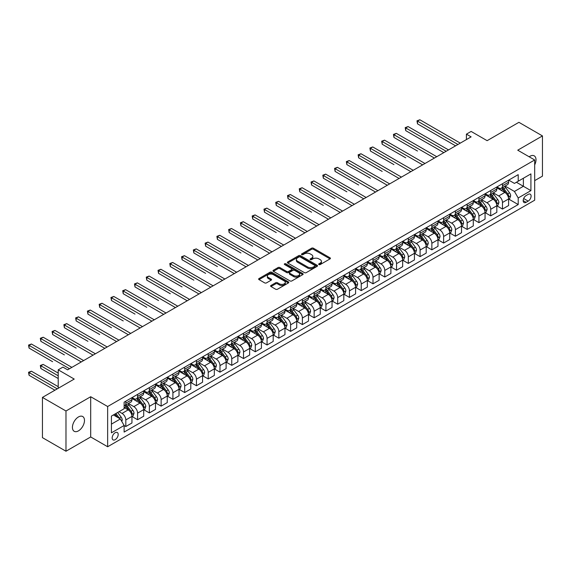 <?xml version="1.0" encoding="UTF-8"?>
<svg xmlns="http://www.w3.org/2000/svg" width="571" height="571" viewBox="0 0 571 571"><rect width="100%" height="100%" fill="white"/><g stroke="black" fill="none" stroke-linecap="round" stroke-linejoin="round"><path stroke-width="0.86" d="M318.932 264.559A0.914 0.528 0 0 0 320.224 264.559L330.045 258.891A1.306 0.757 0 0 0 330.431 258.356A1.306 0.757 0 0 0 330.045 257.821L313.408 248.214A1.306 0.757 0 0 0 311.559 248.214L301.738 253.888A0.914 0.528 0 0 0 301.474 254.259A0.914 0.528 0 0 0 301.738 254.63A0.914 0.528 0 0 0 303.037 254.63L304.307 253.895A4.183 2.412 0 0 1 310.217 253.895L311.609 254.702A4.183 2.412 0 0 1 312.829 256.408A4.183 2.412 0 0 1 311.609 258.113L310.339 258.849A0.914 0.528 0 0 0 310.067 259.22A0.914 0.528 0 0 0 310.339 259.598A0.914 0.528 0 0 0 311.63 259.598L312.901 258.863A4.183 2.412 0 0 1 318.818 258.863L320.203 259.662A4.183 2.412 0 0 1 321.43 261.368A4.183 2.412 0 0 1 320.203 263.074L318.932 263.809A0.914 0.528 0 0 0 318.661 264.187A0.914 0.528 0 0 0 318.932 264.559L318.932 263.809M78.455 430.869A8.522 4.918 120 0 0 84.023 423.361A8.522 4.918 120 0 0 82.716 416.53A8.522 4.918 120 0 0 78.455 416.951A8.522 4.918 120 0 0 72.888 424.467A8.522 4.918 120 0 0 74.194 431.298A8.522 4.918 120 0 0 78.455 430.869M534.684 164.862A8.522 4.918 120 0 0 534.235 155.854A8.522 4.918 120 0 0 529.974 156.276A8.522 4.918 120 0 0 529.181 156.797M115.178 439.677A4.261 2.462 120 0 0 117.961 435.923A4.261 2.462 120 0 0 117.312 432.511A4.261 2.462 120 0 0 115.178 432.718A4.261 2.462 120 0 0 112.394 436.472A4.261 2.462 120 0 0 113.051 439.891A4.261 2.462 120 0 0 115.178 439.677M270.982 285.464A1.306 0.757 0 0 0 270.604 286A1.306 0.757 0 0 0 270.982 286.528L275.65 289.226A1.306 0.757 0 0 0 277.499 289.226L288.405 282.93A1.306 0.757 0 0 0 288.79 282.395A1.306 0.757 0 0 0 288.405 281.86L271.767 272.253A1.306 0.757 0 0 0 269.919 272.253L259.013 278.555A1.306 0.757 0 0 0 258.634 279.083A1.306 0.757 0 0 0 259.013 279.619L264.651 282.873A1.306 0.757 0 0 0 266.5 282.873L271.168 280.183A1.306 0.757 0 0 0 271.553 279.647A1.306 0.757 0 0 0 271.168 279.112L268.37 277.499A3.497 2.02 0 0 1 267.349 276.071A3.497 2.02 0 0 1 269.505 274.208A3.497 2.02 0 0 1 273.316 274.644L284.272 280.968A3.497 2.02 0 0 1 285.293 282.395A3.497 2.02 0 0 1 283.137 284.258A3.497 2.02 0 0 1 279.326 283.823L277.499 282.766A1.306 0.757 0 0 0 275.65 282.766L270.982 285.464L270.982 286.528M534.684 180.629L542.45 176.146L542.45 135.912L518.911 122.322L487.127 140.673L471.118 131.43L466.414 134.149L471.118 136.869L67.628 369.822L62.917 367.103L58.213 369.822L58.213 388.301M65.979 410.999L65.979 451.233L90.696 436.965L90.696 396.731L65.979 410.999L42.44 397.409L74.223 379.065L58.213 369.822M90.696 396.731L107.648 406.516L534.684 159.973L534.684 200.2L107.648 446.75L107.648 406.516M542.45 135.912L517.733 150.187L534.684 159.973M304.4 272.631A1.306 0.757 0 0 0 306.249 272.631L317.155 266.329A1.306 0.757 0 0 0 317.533 265.8A1.306 0.757 0 0 0 317.155 265.265L300.517 255.658A1.306 0.757 0 0 0 298.669 255.658L287.763 261.953A1.306 0.757 0 0 0 287.377 262.489A1.306 0.757 0 0 0 287.763 263.024L304.4 272.631M284.936 264.758A0.914 0.528 0 0 1 285.864 264.887L285.864 263.795L302.78 273.566A1.306 0.757 0 0 1 303.165 274.094A1.306 0.757 0 0 1 302.78 274.63L291.874 280.925A1.306 0.757 0 0 1 290.025 280.925L273.388 271.325L278.056 268.648L278.056 267.556L273.388 270.254A1.306 0.757 0 0 0 273.002 270.79A1.306 0.757 0 0 0 273.388 271.325L273.388 270.254M278.056 268.648A1.306 0.757 0 0 1 279.904 268.648L279.904 267.556A1.306 0.757 0 0 0 278.056 267.556M279.904 267.556L286.649 271.453A1.306 0.757 0 0 0 288.498 271.453L291.595 269.669A1.306 0.757 0 0 0 291.981 269.134A1.306 0.757 0 0 0 291.595 268.598L284.572 264.544A0.914 0.528 0 0 1 284.301 264.173A0.914 0.528 0 0 1 284.865 263.681A0.914 0.528 0 0 1 285.864 263.795M65.979 451.233L42.44 437.643L42.44 397.409M528.182 194.383L526.112 195.582A4.125 2.384 120 0 0 523.414 199.215A4.125 2.384 120 0 0 524.05 202.527A4.125 2.384 120 0 0 526.112 202.32L528.182 201.128A4.125 2.384 120 0 0 530.88 197.487A4.125 2.384 120 0 0 530.245 194.183A4.125 2.384 120 0 0 528.182 194.383M508.74 180.115L514.435 183.405L518.204 181.228L518.204 174.647L124.128 402.17L124.128 408.743L111.416 416.088L111.416 432.832L124.128 425.488L124.128 432.069L518.204 204.554L518.204 197.973L514.435 191.449L505.071 186.046M518.204 181.228L530.916 173.891L530.916 190.635L518.204 197.973M90.696 436.965L107.648 446.75M466.414 134.149L466.414 139.581M516.412 182.263L523.379 186.282L523.379 178.238L530.916 173.891M514.435 191.449L523.379 186.282L530.916 190.635M111.416 424.132L120.36 418.964L113.393 414.946M124.128 425.545L125.82 426.523L125.82 419.942A5.325 3.076 -120 0 0 122.058 413.418L119.039 411.684M125.82 426.523L131.944 422.99L131.944 416.409A5.325 3.076 -120 0 0 128.175 409.885L124.128 407.551M132.087 416.545L137.59 419.728L137.59 413.147A5.325 3.076 -120 0 0 133.828 406.623L128.418 403.504M137.59 419.728L143.714 416.195L143.714 409.614A5.325 3.076 -120 0 0 139.945 403.09L131.944 398.472M143.856 409.75L149.359 412.933L149.359 406.352A5.325 3.076 -120 0 0 145.598 399.828L140.188 396.709M149.359 412.933L155.483 409.4L155.483 402.819A5.325 3.076 -120 0 0 151.715 396.295L143.714 391.677M155.626 402.955L161.136 406.138L161.136 399.557A5.325 3.076 -120 0 0 157.368 393.034L151.957 389.914M161.136 406.138L167.253 402.605L167.253 396.024A5.325 3.076 -120 0 0 163.484 389.501L155.483 384.883M167.396 396.16L172.906 399.343L172.906 392.762A5.325 3.076 -120 0 0 169.137 386.239L163.727 383.12M172.906 399.343L179.023 395.81L179.023 389.229A5.325 3.076 -120 0 0 175.254 382.706L167.253 378.081M179.166 389.365L184.676 392.548L184.676 385.967A5.325 3.076 -120 0 0 180.907 379.444L175.497 376.318M184.676 392.548L190.793 389.008L190.793 382.434A5.325 3.076 -120 0 0 187.031 375.911L179.023 371.286M190.935 382.57L196.445 385.746L196.445 379.173A5.325 3.076 -120 0 0 192.677 372.649L187.267 369.523M196.445 385.746L202.562 382.213L202.562 375.639A5.325 3.076 -120 0 0 198.801 369.116L190.793 364.491M202.705 375.775L208.215 378.951L208.215 372.378A5.325 3.076 -120 0 0 204.447 365.854L199.043 362.728M208.215 378.951L214.339 375.418L214.339 368.845A5.325 3.076 -120 0 0 210.571 362.321L202.562 357.696M214.475 368.98L219.985 372.156L219.985 365.583A5.325 3.076 -120 0 0 216.216 359.059L210.813 355.933M219.985 372.156L226.109 368.623L226.109 362.05A5.325 3.076 -120 0 0 222.34 355.519L214.339 350.901M226.244 362.185L231.755 365.361L231.755 358.781A5.325 3.076 -120 0 0 227.986 352.257L222.583 349.138M231.755 365.361L237.879 361.828L237.879 355.248A5.325 3.076 -120 0 0 234.11 348.724L226.109 344.106M238.014 355.383L243.524 358.567L243.524 351.986A5.325 3.076 -120 0 0 239.763 345.462L234.353 342.343M243.524 358.567L249.648 355.034L249.648 348.453A5.325 3.076 -120 0 0 245.88 341.929L237.879 337.311M249.791 348.588L255.294 351.772L255.294 345.191A5.325 3.076 -120 0 0 251.533 338.667L246.122 335.548M255.294 351.772L261.418 348.239L261.418 341.658A5.325 3.076 -120 0 0 257.649 335.134L249.648 330.516M261.561 341.793L267.064 344.977L267.064 338.396A5.325 3.076 -120 0 0 263.302 331.872L257.892 328.753M267.064 344.977L273.188 341.444L273.188 334.863A5.325 3.076 -120 0 0 269.419 328.339L261.418 323.721M273.331 334.999L278.841 338.182L278.841 331.601A5.325 3.076 -120 0 0 275.072 325.077L269.662 321.958M278.841 338.182L284.958 334.649L284.958 328.068A5.325 3.076 -120 0 0 281.189 321.544L273.188 316.926M285.1 328.204L290.61 331.387L290.61 324.806A5.325 3.076 -120 0 0 286.842 318.283L281.432 315.156M290.61 331.387L296.727 327.854L296.727 321.273A5.325 3.076 -120 0 0 292.966 314.749L284.958 310.124M296.87 321.409L302.38 324.592L302.38 318.011A5.325 3.076 -120 0 0 298.612 311.488L293.201 308.361M302.38 324.592L308.497 321.052L308.497 314.478A5.325 3.076 -120 0 0 304.736 307.955L296.727 303.329M308.64 314.614L314.15 317.79L314.15 311.216A5.325 3.076 -120 0 0 310.381 304.693L304.978 301.567M314.15 317.79L320.267 314.257L320.267 307.683A5.325 3.076 -120 0 0 316.505 301.16L308.497 296.535M320.41 307.819L325.92 310.995L325.92 304.422A5.325 3.076 -120 0 0 322.151 297.898L316.748 294.772M325.92 310.995L332.044 307.462L332.044 300.888A5.325 3.076 -120 0 0 328.275 294.365L320.267 289.74M332.179 301.024L337.689 304.2L337.689 297.627A5.325 3.076 -120 0 0 333.921 291.103L328.518 287.977M337.689 304.2L343.813 300.667L343.813 294.086A5.325 3.076 -120 0 0 340.045 287.563L332.044 282.945M343.949 294.229L349.459 297.405L349.459 290.825A5.325 3.076 -120 0 0 345.698 284.301L340.287 281.182M349.459 297.405L355.583 293.872L355.583 287.292A5.325 3.076 -120 0 0 351.815 280.768L343.813 276.15M355.726 287.427L361.229 290.61L361.229 284.03A5.325 3.076 -120 0 0 357.467 277.506L352.057 274.387M361.229 290.61L367.353 287.077L367.353 280.497A5.325 3.076 -120 0 0 363.584 273.973L355.583 269.355M367.496 280.632L372.999 283.816L372.999 277.235A5.325 3.076 -120 0 0 369.237 270.711L363.827 267.592M372.999 283.816L379.123 280.282L379.123 273.702A5.325 3.076 -120 0 0 375.354 267.178L367.353 262.56M379.265 273.837L384.775 277.021L384.775 270.44A5.325 3.076 -120 0 0 381.007 263.916L375.597 260.797M384.775 277.021L390.892 273.488L390.892 266.907A5.325 3.076 -120 0 0 387.124 260.383L379.123 255.765M391.035 267.042L396.545 270.226L396.545 263.645A5.325 3.076 -120 0 0 392.777 257.121L387.366 254.002M396.545 270.226L402.662 266.693L402.662 260.112A5.325 3.076 -120 0 0 398.893 253.588L390.892 248.963M402.805 260.248L408.315 263.431L408.315 256.85A5.325 3.076 -120 0 0 404.546 250.326L399.136 247.2M408.315 263.431L414.432 259.898L414.432 253.317A5.325 3.076 -120 0 0 410.67 246.793L402.662 242.168M414.575 253.453L420.085 256.629L420.085 250.055A5.325 3.076 -120 0 0 416.316 243.531L410.906 240.405M420.085 256.629L426.202 253.096L426.202 246.522A5.325 3.076 -120 0 0 422.44 239.998L414.432 235.373M426.344 246.658L431.854 249.834L431.854 243.26A5.325 3.076 -120 0 0 428.086 236.737L422.683 233.61M431.854 249.834L437.978 246.301L437.978 239.727A5.325 3.076 -120 0 0 434.21 233.204L426.202 228.578M438.114 239.863L443.624 243.039L443.624 236.465A5.325 3.076 -120 0 0 439.856 229.942L434.452 226.815M443.624 243.039L449.748 239.506L449.748 232.932A5.325 3.076 -120 0 0 445.98 226.409L437.978 221.784M449.884 233.068L455.394 236.244L455.394 229.67A5.325 3.076 -120 0 0 451.625 223.147L446.222 220.021M455.394 236.244L461.518 232.711L461.518 226.13A5.325 3.076 -120 0 0 457.749 219.607L449.748 214.989M461.661 226.266L467.164 229.449L467.164 222.868A5.325 3.076 -120 0 0 463.402 216.345L457.992 213.226M467.164 229.449L473.288 225.916L473.288 219.335A5.325 3.076 -120 0 0 469.519 212.812L461.518 208.194M473.43 219.471L478.933 222.654L478.933 216.074A5.325 3.076 -120 0 0 475.172 209.55L469.762 206.431M478.933 222.654L485.057 219.121L485.057 212.54A5.325 3.076 -120 0 0 481.289 206.017L473.288 201.399M485.2 212.676L490.71 215.859L490.71 209.279A5.325 3.076 -120 0 0 486.942 202.755L481.531 199.636M490.71 215.859L496.827 212.326L496.827 205.746A5.325 3.076 -120 0 0 493.058 199.222L485.057 194.604M496.97 205.881L502.48 209.065L502.48 202.484A5.325 3.076 -120 0 0 498.711 195.96L493.301 192.841M502.48 209.065L508.597 205.531L508.597 198.951A5.325 3.076 -120 0 0 504.828 192.427L496.827 187.809M496.97 186.91L498.711 187.916A5.325 3.076 -120 0 0 501.374 188.18A5.325 3.076 -120 0 0 502.48 185.739L502.48 183.726M485.2 193.705L486.942 194.711A5.325 3.076 -120 0 0 489.604 194.975A5.325 3.076 -120 0 0 490.71 192.534L490.71 190.521M473.43 200.5L475.172 201.506A5.325 3.076 -120 0 0 477.834 201.77A5.325 3.076 -120 0 0 478.933 199.329L478.933 197.316M461.661 207.294L463.402 208.301A5.325 3.076 -120 0 0 466.064 208.565A5.325 3.076 -120 0 0 467.164 206.124L467.164 204.118M449.884 214.089L451.625 215.096A5.325 3.076 -120 0 0 454.295 215.36A5.325 3.076 -120 0 0 455.394 212.926L455.394 210.913M438.114 220.884L439.856 221.891A5.325 3.076 -120 0 0 442.525 222.155A5.325 3.076 -120 0 0 443.624 219.721L443.624 217.708M426.344 227.679L428.086 228.685A5.325 3.076 -120 0 0 430.748 228.95A5.325 3.076 -120 0 0 431.854 226.516L431.854 224.503M414.575 234.481L416.316 235.488A5.325 3.076 -120 0 0 418.978 235.744A5.325 3.076 -120 0 0 420.085 233.311L420.085 231.298M402.805 241.276L404.546 242.282A5.325 3.076 -120 0 0 407.209 242.547A5.325 3.076 -120 0 0 408.315 240.105L408.315 238.093M391.035 248.071L392.777 249.077A5.325 3.076 -120 0 0 395.439 249.341A5.325 3.076 -120 0 0 396.545 246.9L396.545 244.888M379.265 254.866L381.007 255.872A5.325 3.076 -120 0 0 383.669 256.136A5.325 3.076 -120 0 0 384.775 253.695L384.775 251.683M367.496 261.661L369.237 262.667A5.325 3.076 -120 0 0 371.899 262.931A5.325 3.076 -120 0 0 372.999 260.49L372.999 258.477M355.726 268.456L357.467 269.462A5.325 3.076 -120 0 0 360.13 269.726A5.325 3.076 -120 0 0 361.229 267.285L361.229 265.279M343.949 275.251L345.698 276.257A5.325 3.076 -120 0 0 348.36 276.521A5.325 3.076 -120 0 0 349.459 274.08L349.459 272.074M332.179 282.045L333.921 283.052A5.325 3.076 -120 0 0 336.59 283.316A5.325 3.076 -120 0 0 337.689 280.882L337.689 278.869M320.41 288.84L322.151 289.847A5.325 3.076 -120 0 0 324.813 290.111A5.325 3.076 -120 0 0 325.92 287.677L325.92 285.664M308.64 295.642L310.381 296.642A5.325 3.076 -120 0 0 313.044 296.906A5.325 3.076 -120 0 0 314.15 294.472L314.15 292.459M296.87 302.437L298.612 303.444A5.325 3.076 -120 0 0 301.274 303.708A5.325 3.076 -120 0 0 302.38 301.267L302.38 299.254M285.1 309.232L286.842 310.239A5.325 3.076 -120 0 0 289.504 310.503A5.325 3.076 -120 0 0 290.61 308.062L290.61 306.049M273.331 316.027L275.072 317.033A5.325 3.076 -120 0 0 277.734 317.298A5.325 3.076 -120 0 0 278.841 314.857L278.841 312.844M261.561 322.822L263.302 323.828A5.325 3.076 -120 0 0 265.965 324.092A5.325 3.076 -120 0 0 267.064 321.651L267.064 319.639M249.791 329.617L251.533 330.623A5.325 3.076 -120 0 0 254.195 330.887A5.325 3.076 -120 0 0 255.294 328.446L255.294 326.434M238.014 336.412L239.763 337.418A5.325 3.076 -120 0 0 242.425 337.682A5.325 3.076 -120 0 0 243.524 335.241L243.524 333.236M226.244 343.207L227.986 344.213A5.325 3.076 -120 0 0 230.655 344.477A5.325 3.076 -120 0 0 231.755 342.036L231.755 340.03M214.475 350.002L216.216 351.008A5.325 3.076 -120 0 0 218.886 351.272A5.325 3.076 -120 0 0 219.985 348.838L219.985 346.825M202.705 356.796L204.447 357.803A5.325 3.076 -120 0 0 207.109 358.067A5.325 3.076 -120 0 0 208.215 355.633L208.215 353.62M190.935 363.599L192.677 364.598A5.325 3.076 -120 0 0 195.339 364.862A5.325 3.076 -120 0 0 196.445 362.428L196.445 360.415M179.166 370.393L180.907 371.4A5.325 3.076 -120 0 0 183.569 371.664A5.325 3.076 -120 0 0 184.676 369.223L184.676 367.21M167.396 377.188L169.137 378.195A5.325 3.076 -120 0 0 171.8 378.459A5.325 3.076 -120 0 0 172.906 376.018L172.906 374.005M155.626 383.983L157.368 384.99A5.325 3.076 -120 0 0 160.03 385.254A5.325 3.076 -120 0 0 161.136 382.813L161.136 380.8M143.856 390.778L145.598 391.785A5.325 3.076 -120 0 0 148.26 392.049A5.325 3.076 -120 0 0 149.359 389.608L149.359 387.595M132.087 397.573L133.828 398.579A5.325 3.076 -120 0 0 136.49 398.843A5.325 3.076 -120 0 0 137.59 396.402L137.59 394.39M508.74 199.086L518.204 204.554M501.374 188.18L507.498 184.647A5.325 3.076 -120 0 0 508.597 182.206L508.597 180.193M489.604 194.975L495.721 191.442A5.325 3.076 -120 0 0 496.827 189.001L496.827 186.988M477.834 201.77L483.951 198.237A5.325 3.076 -120 0 0 485.057 195.796L485.057 193.783M466.064 208.565L472.181 205.032A5.325 3.076 -120 0 0 473.288 202.591L473.288 200.578M454.295 215.36L460.412 211.827A5.325 3.076 -120 0 0 461.518 209.386L461.518 207.38M442.525 222.155L448.642 218.622A5.325 3.076 -120 0 0 449.748 216.188L449.748 214.175M430.748 228.95L436.872 225.417A5.325 3.076 -120 0 0 437.978 222.983L437.978 220.97M418.978 235.744L425.102 232.211A5.325 3.076 -120 0 0 426.202 229.778L426.202 227.765M407.209 242.547L413.333 239.006A5.325 3.076 -120 0 0 414.432 236.572L414.432 234.56M395.439 249.341L401.563 245.808A5.325 3.076 -120 0 0 402.662 243.367L402.662 241.355M383.669 256.136L389.793 252.603A5.325 3.076 -120 0 0 390.892 250.162L390.892 248.149M371.899 262.931L378.016 259.398A5.325 3.076 -120 0 0 379.123 256.957L379.123 254.944M360.13 269.726L366.247 266.193A5.325 3.076 -120 0 0 367.353 263.752L367.353 261.739M348.36 276.521L354.477 272.988A5.325 3.076 -120 0 0 355.583 270.547L355.583 268.541M336.59 283.316L342.707 279.783A5.325 3.076 -120 0 0 343.813 277.342L343.813 275.336M324.813 290.111L330.937 286.578A5.325 3.076 -120 0 0 332.044 284.144L332.044 282.131M313.044 296.906L319.168 293.373A5.325 3.076 -120 0 0 320.267 290.939L320.267 288.926M301.274 303.708L307.398 300.168A5.325 3.076 -120 0 0 308.497 297.734L308.497 295.721M289.504 310.503L295.628 306.97A5.325 3.076 -120 0 0 296.727 304.529L296.727 302.516M277.734 317.298L283.858 313.764A5.325 3.076 -120 0 0 284.958 311.323L284.958 309.311M265.965 324.092L272.082 320.559A5.325 3.076 -120 0 0 273.188 318.118L273.188 316.106M254.195 330.887L260.312 327.354A5.325 3.076 -120 0 0 261.418 324.913L261.418 322.9M242.425 337.682L248.542 334.149A5.325 3.076 -120 0 0 249.648 331.708L249.648 329.695M230.655 344.477L236.772 340.944A5.325 3.076 -120 0 0 237.879 338.503L237.879 336.497M218.886 351.272L225.003 347.739A5.325 3.076 -120 0 0 226.109 345.298L226.109 343.292M207.109 358.067L213.233 354.534A5.325 3.076 -120 0 0 214.339 352.1L214.339 350.087M195.339 364.862L201.463 361.329A5.325 3.076 -120 0 0 202.562 358.895L202.562 356.882M183.569 371.664L189.693 368.124A5.325 3.076 -120 0 0 190.793 365.69L190.793 363.677M171.8 378.459L177.924 374.926A5.325 3.076 -120 0 0 179.023 372.485L179.023 370.472M160.03 385.254L166.154 381.721A5.325 3.076 -120 0 0 167.253 379.28L167.253 377.267M148.26 392.049L154.377 388.516A5.325 3.076 -120 0 0 155.483 386.075L155.483 384.062M136.49 398.843L142.607 395.31A5.325 3.076 -120 0 0 143.714 392.869L143.714 390.857M124.128 405.853A5.325 3.076 -120 0 0 124.721 405.638L130.838 402.105A5.325 3.076 -120 0 0 131.944 399.664L131.944 397.652M124.721 405.638A5.325 3.076 -120 0 0 125.82 403.197L125.82 401.192M120.36 418.964L124.128 425.488M319.296 264.687L320.203 264.166A4.183 2.412 0 0 0 321.43 262.46L321.43 261.368M312.829 256.408L312.829 257.492A4.183 2.412 0 0 1 311.609 259.198L310.703 259.726M330.031 258.899L313.408 249.306A1.306 0.757 0 0 0 311.559 249.306L302.102 254.759M317.133 266.343L300.517 256.75A1.306 0.757 0 0 0 298.669 256.75L287.777 263.031M314.842 266.172A0.914 0.528 0 0 0 315.106 265.8A0.914 0.528 0 0 0 314.842 265.422L300.239 256.993A0.914 0.528 0 0 0 298.947 256.993L297.605 257.771A4.183 2.412 0 0 0 296.378 259.477A4.183 2.412 0 0 0 297.605 261.183L307.583 266.942A4.183 2.412 0 0 0 313.5 266.942L314.842 266.172L314.842 267.257A0.914 0.528 0 0 0 315.106 266.885L315.106 265.8M296.378 259.477L296.378 260.562A4.183 2.412 0 0 0 297.605 262.267L297.605 261.183M314.842 267.257L313.5 268.035A4.183 2.412 0 0 1 307.583 268.035L297.605 262.267M279.904 268.648L286.649 272.545A1.306 0.757 0 0 0 288.498 272.545L291.595 270.754A1.306 0.757 0 0 0 291.981 270.219L291.981 269.134M285.864 264.887L302.758 274.637M293.651 275.5A3.497 2.02 0 0 0 297.462 275.936A3.497 2.02 0 0 0 299.618 274.073A3.497 2.02 0 0 0 298.597 272.645L294.736 270.411A1.306 0.757 0 0 0 292.887 270.411L289.79 272.203A1.306 0.757 0 0 0 289.411 272.738A1.306 0.757 0 0 0 289.79 273.266L293.651 275.5L293.651 276.585A3.497 2.02 0 0 0 297.462 277.021A3.497 2.02 0 0 0 299.618 275.158L299.618 274.073M289.411 272.738L289.411 273.823A1.306 0.757 0 0 0 289.79 274.358L289.79 273.266M293.651 276.585L289.79 274.358M285.293 282.395L285.293 283.48A3.497 2.02 0 0 1 283.137 285.35A3.497 2.02 0 0 1 279.326 284.908L277.499 283.858A1.306 0.757 0 0 0 275.65 283.858L271.004 286.542M267.349 276.071L267.349 277.156A3.497 2.02 0 0 0 268.37 278.584L268.37 277.499M271.168 279.112L271.168 280.183L268.37 278.584M288.405 281.86L288.405 282.93L271.767 273.345A1.306 0.757 0 0 0 269.919 273.345L259.034 279.633M508.597 199.172L509.725 198.515L510.667 195.796A3.526 2.034 -120 0 0 509.546 192.791L505.699 187.659A10.185 5.881 -120 0 0 504.586 186.324M500.76 190.072A10.185 5.881 -120 0 0 498.669 187.895M508.276 197.009L508.761 195.946A3.526 2.034 -120 0 0 507.755 193.826L503.907 188.687A10.185 5.881 -120 0 0 502.794 187.359M501.845 187.909A8.458 4.882 60 0 1 503.237 189.486L506.491 193.833M417.494 151.029L393.954 137.44L393.954 134.72L396.31 133.357L436.751 156.711M501.666 188.009A10.185 5.881 60 0 1 502.78 189.344L505.335 192.755M457.935 144.477L417.494 121.123L419.849 119.767L460.29 143.114M455.587 145.833L417.494 123.843L417.494 121.123L416.98 120.831L419.849 119.767M417.494 123.843L416.98 120.831M496.827 205.967L497.955 205.31L498.897 202.591A3.526 2.034 -120 0 0 497.769 199.586L493.922 194.454A10.185 5.881 -120 0 0 492.816 193.119M488.99 196.874A10.185 5.881 -120 0 0 486.899 194.69M496.506 203.804L496.991 202.741A3.526 2.034 -120 0 0 495.985 200.621L492.138 195.482A10.185 5.881 -120 0 0 491.024 194.154M490.075 194.704A8.458 4.882 60 0 1 491.467 196.281L494.722 200.628M405.724 157.824L382.185 144.235L382.185 141.515L384.54 140.152L424.981 163.506M489.897 194.804A10.185 5.881 60 0 1 491.003 196.138L493.565 199.55M485.057 212.762L486.185 212.105L487.127 209.386A3.526 2.034 -120 0 0 486 206.381L482.152 201.249A10.185 5.881 -120 0 0 481.046 199.914M477.213 203.669A10.185 5.881 -120 0 0 475.129 201.484M484.736 210.599L485.222 209.543A3.526 2.034 -120 0 0 484.215 207.416L480.368 202.284A10.185 5.881 -120 0 0 479.255 200.949M478.305 201.499A8.458 4.882 60 0 1 479.697 203.076L482.952 207.423M393.954 164.619L370.415 151.029L370.415 148.31L372.763 146.947L413.211 170.301M478.127 201.599A10.185 5.881 60 0 1 479.233 202.933L481.796 206.345M473.288 219.557L474.415 218.9L475.358 216.188A3.526 2.034 -120 0 0 474.23 213.183L470.383 208.044A10.185 5.881 -120 0 0 469.269 206.709M465.444 210.463A10.185 5.881 -120 0 0 463.359 208.279M472.966 217.394L473.452 216.338A3.526 2.034 -120 0 0 472.445 214.211L468.598 209.079A10.185 5.881 -120 0 0 467.485 207.744M466.536 208.294A8.458 4.882 60 0 1 467.92 209.871L471.182 214.218M382.185 171.414L358.645 157.824L358.645 155.105L360.993 153.749L401.442 177.096M466.35 208.401A10.185 5.881 60 0 1 467.463 209.728L470.026 213.14M446.165 151.272L405.724 127.925L408.079 126.562L448.52 149.916M443.81 152.628L405.724 130.638L405.724 127.925L405.203 127.626L408.079 126.562M405.724 130.638L405.203 127.626M434.395 158.067L393.433 134.421L396.31 133.357M393.954 137.44L393.433 134.421M422.626 164.862L381.664 141.215L384.54 140.152M382.185 144.235L381.664 141.215M461.518 226.352L462.646 225.702L463.588 222.983A3.526 2.034 -120 0 0 462.46 219.978L458.613 214.839A10.185 5.881 -120 0 0 457.499 213.511M453.674 217.258A10.185 5.881 -120 0 0 451.59 215.074M461.197 224.189L461.682 223.133A3.526 2.034 -120 0 0 460.669 221.006L456.821 215.874A10.185 5.881 -120 0 0 455.715 214.539M454.766 215.089A8.458 4.882 60 0 1 456.15 216.666L459.412 221.013M370.415 178.209L346.868 164.619L346.868 161.9L349.224 160.544L389.672 183.891M454.58 215.196A10.185 5.881 60 0 1 455.694 216.523L458.249 219.942M410.856 171.657L369.894 148.01L372.763 146.947M370.415 151.029L369.894 148.01M449.748 233.146L450.876 232.497L451.818 229.778A3.526 2.034 -120 0 0 450.69 226.773L446.843 221.634A10.185 5.881 -120 0 0 445.73 220.306M441.904 224.053A10.185 5.881 -120 0 0 439.82 221.869M449.427 230.984L449.912 229.927A3.526 2.034 -120 0 0 448.899 227.8L445.052 222.669A10.185 5.881 -120 0 0 443.945 221.334M442.996 221.883A8.458 4.882 60 0 1 444.381 223.461L447.635 227.808M358.645 185.004L335.098 171.414L335.098 168.695L337.454 167.339L377.895 190.685M442.81 221.991A10.185 5.881 60 0 1 443.924 223.318L446.479 226.737M437.978 239.941L439.106 239.292L440.048 236.572A3.526 2.034 -120 0 0 438.921 233.568L435.073 228.429A10.185 5.881 -120 0 0 433.96 227.101M430.134 230.848A10.185 5.881 -120 0 0 428.05 228.664M437.65 237.779L438.143 236.722A3.526 2.034 -120 0 0 437.129 234.602L433.282 229.463A10.185 5.881 -120 0 0 432.168 228.129M431.226 228.678A8.458 4.882 60 0 1 432.611 230.256L435.866 234.602M346.868 191.799L323.329 178.209L323.329 175.49L325.684 174.134L366.125 197.48M431.041 228.785A10.185 5.881 60 0 1 432.154 230.113L434.709 233.532M426.202 246.736L427.336 246.087L428.279 243.367A3.526 2.034 -120 0 0 427.151 240.362L423.304 235.223A10.185 5.881 -120 0 0 422.19 233.896M418.365 237.643A10.185 5.881 -120 0 0 416.28 235.459M425.88 244.574L426.373 243.517A3.526 2.034 -120 0 0 425.359 241.397L421.512 236.258A10.185 5.881 -120 0 0 420.399 234.931M419.457 235.473A8.458 4.882 60 0 1 420.841 237.051L424.096 241.397M335.098 198.601L311.559 185.004L311.559 182.285L313.914 180.928L354.355 204.275M419.271 235.58A10.185 5.881 60 0 1 420.384 236.908L422.94 240.327M414.432 253.531L415.567 252.882L416.502 250.162A3.526 2.034 -120 0 0 415.381 247.157L411.534 242.018A10.185 5.881 -120 0 0 410.421 240.691M406.595 244.438A10.185 5.881 -120 0 0 404.511 242.254M414.111 251.368L414.603 250.312A3.526 2.034 -120 0 0 413.59 248.192L409.742 243.053A10.185 5.881 -120 0 0 408.629 241.726M407.68 242.268A8.458 4.882 60 0 1 409.072 243.846L412.326 248.192M323.329 205.396L299.789 191.799L299.789 189.087L302.145 187.723L342.586 211.077M407.501 242.375A10.185 5.881 60 0 1 408.615 243.71L411.17 247.122M402.662 260.326L403.797 259.677L404.732 256.957A3.526 2.034 -120 0 0 403.611 253.952L399.764 248.82A10.185 5.881 -120 0 0 398.651 247.486M394.825 251.233A10.185 5.881 -120 0 0 392.741 249.056M402.341 258.171L402.826 257.107A3.526 2.034 -120 0 0 401.82 254.987L397.973 249.848A10.185 5.881 -120 0 0 396.859 248.521M395.91 249.063A8.458 4.882 60 0 1 397.302 250.648L400.557 254.987M311.559 212.191L288.02 198.594L288.02 195.882L290.375 194.518L330.816 217.872M395.732 249.17A10.185 5.881 60 0 1 396.845 250.505L399.4 253.917M399.086 178.452L358.124 154.805L360.993 153.749M358.645 157.824L358.124 154.805M387.316 185.254L346.354 161.6L349.224 160.544M346.868 164.619L346.354 161.6M375.547 192.049L334.585 168.395L337.454 167.339M335.098 171.414L334.585 168.395M363.777 198.844L322.815 175.19L325.684 174.134M323.329 178.209L322.815 175.19M352 205.639L311.045 181.992L313.914 180.928M311.559 185.004L311.045 181.992M390.892 267.128L392.02 266.471L392.962 263.752A3.526 2.034 -120 0 0 391.842 260.747L387.987 255.615A10.185 5.881 -120 0 0 386.881 254.281M383.055 258.028A10.185 5.881 -120 0 0 380.964 255.851M390.571 264.965L391.056 263.902A3.526 2.034 -120 0 0 390.05 261.782L386.203 256.643A10.185 5.881 -120 0 0 385.09 255.316M384.14 255.865A8.458 4.882 60 0 1 385.532 257.442L388.787 261.789M299.789 218.986L276.25 205.396L276.25 202.676L278.605 201.313L319.046 224.667M383.962 255.965A10.185 5.881 60 0 1 385.068 257.3L387.63 260.711M340.23 212.433L299.268 188.787L302.145 187.723M299.789 191.799L299.268 188.787M379.123 273.923L380.25 273.266L381.192 270.547A3.526 2.034 -120 0 0 380.065 267.542L376.218 262.41A10.185 5.881 -120 0 0 375.111 261.075M371.278 264.83A10.185 5.881 -120 0 0 369.194 262.646M378.801 271.76L379.287 270.697A3.526 2.034 -120 0 0 378.28 268.577L374.433 263.438A10.185 5.881 -120 0 0 373.32 262.11M372.371 262.66A8.458 4.882 60 0 1 373.762 264.237L377.017 268.584M288.02 225.781L264.48 212.191L264.48 209.471L266.835 208.108L307.277 231.462M372.192 262.76A10.185 5.881 60 0 1 373.298 264.095L375.861 267.506M328.461 219.228L287.498 195.582L290.375 194.518M288.02 198.594L287.498 195.582M367.353 280.718L368.481 280.061L369.423 277.342A3.526 2.034 -120 0 0 368.295 274.337L364.448 269.205A10.185 5.881 -120 0 0 363.334 267.87M359.509 271.625A10.185 5.881 -120 0 0 357.425 269.441M367.032 278.555L367.517 277.499A3.526 2.034 -120 0 0 366.511 275.372L362.664 270.24A10.185 5.881 -120 0 0 361.55 268.905M360.601 269.455A8.458 4.882 60 0 1 361.985 271.032L365.247 275.379M276.25 232.575L252.71 218.986L252.71 216.266L255.059 214.91L295.507 238.257M360.422 269.555A10.185 5.881 60 0 1 361.529 270.89L364.091 274.301M316.691 226.023L275.729 202.377L278.605 201.313M276.25 205.396L275.729 202.377M355.583 287.513L356.711 286.856L357.653 284.144A3.526 2.034 -120 0 0 356.525 281.139L352.678 276A10.185 5.881 -120 0 0 351.565 274.665M347.739 278.42A10.185 5.881 -120 0 0 345.655 276.236M355.262 285.35L355.747 284.294A3.526 2.034 -120 0 0 354.741 282.167L350.887 277.035A10.185 5.881 -120 0 0 349.78 275.7M348.831 276.25A8.458 4.882 60 0 1 350.216 277.827L353.478 282.174M264.48 239.37L240.933 225.781L240.933 223.061L243.289 221.705L283.737 245.052M348.645 276.357A10.185 5.881 60 0 1 349.759 277.684L352.321 281.096M304.921 232.818L263.959 209.172L266.835 208.108M264.48 212.191L263.959 209.172M343.813 294.308L344.941 293.658L345.883 290.939A3.526 2.034 -120 0 0 344.756 287.934L340.908 282.795A10.185 5.881 -120 0 0 339.795 281.467M335.969 285.214A10.185 5.881 -120 0 0 333.885 283.03M343.492 292.145L343.978 291.089A3.526 2.034 -120 0 0 342.964 288.962L339.117 283.83A10.185 5.881 -120 0 0 338.011 282.495M337.061 283.045A8.458 4.882 60 0 1 338.446 284.622L341.701 288.969M252.71 246.165L229.164 232.575L229.164 229.856L231.519 228.5L271.967 251.847M336.876 283.152A10.185 5.881 60 0 1 337.989 284.479L340.544 287.898M293.151 239.613L252.189 215.966L255.059 214.91M252.71 218.986L252.189 215.966M332.044 301.103L333.171 300.453L334.114 297.734A3.526 2.034 -120 0 0 332.986 294.729L329.139 289.59A10.185 5.881 -120 0 0 328.025 288.262M324.2 292.009A10.185 5.881 -120 0 0 322.115 289.825M331.722 298.94L332.208 297.884A3.526 2.034 -120 0 0 331.194 295.757L327.347 290.625A10.185 5.881 -120 0 0 326.241 289.29M325.292 289.84A8.458 4.882 60 0 1 326.676 291.417L329.931 295.764M240.933 252.96L217.394 239.37L217.394 236.651L219.749 235.295L260.19 258.642M325.106 289.947A10.185 5.881 60 0 1 326.219 291.274L328.775 294.693M281.382 246.408L240.42 222.761L243.289 221.705M240.933 225.781L240.42 222.761M320.267 307.897L321.402 307.248L322.344 304.529A3.526 2.034 -120 0 0 321.216 301.524L317.369 296.385A10.185 5.881 -120 0 0 316.255 295.057M312.43 298.804A10.185 5.881 -120 0 0 310.346 296.62M319.946 305.735L320.438 304.678A3.526 2.034 -120 0 0 319.425 302.559L315.577 297.42A10.185 5.881 -120 0 0 314.464 296.085M313.522 296.635A8.458 4.882 60 0 1 314.906 298.212L318.161 302.559M229.164 259.755L205.624 246.165L205.624 243.446L207.98 242.09L248.421 265.436M313.336 296.742A10.185 5.881 60 0 1 314.45 298.069L317.005 301.488M308.497 314.692L309.632 314.043L310.574 311.323A3.526 2.034 -120 0 0 309.446 308.319L305.599 303.18A10.185 5.881 -120 0 0 304.486 301.852M300.66 305.599A10.185 5.881 -120 0 0 298.576 303.415M308.176 312.53L308.668 311.473A3.526 2.034 -120 0 0 307.655 309.354L303.808 304.215A10.185 5.881 -120 0 0 302.694 302.887M301.745 303.429A8.458 4.882 60 0 1 303.137 305.007L306.391 309.354M217.394 266.557L193.855 252.96L193.855 250.241L196.21 248.885L236.651 272.231M301.567 303.536A10.185 5.881 60 0 1 302.68 304.864L305.235 308.283M296.727 321.487L297.862 320.838L298.797 318.118A3.526 2.034 -120 0 0 297.677 315.113L293.829 309.974A10.185 5.881 -120 0 0 292.716 308.647M288.89 312.394A10.185 5.881 -120 0 0 286.806 310.21M296.406 319.332L296.899 318.268A3.526 2.034 -120 0 0 295.885 316.148L292.038 311.009A10.185 5.881 -120 0 0 290.925 309.682M289.975 310.224A8.458 4.882 60 0 1 291.367 311.802L294.622 316.148M205.624 273.352L182.085 259.755L182.085 257.043L184.44 255.68L224.881 279.033M289.797 310.331A10.185 5.881 60 0 1 290.91 311.666L293.465 315.078M284.958 328.282L286.085 327.633L287.027 324.913A3.526 2.034 -120 0 0 285.907 321.908L282.053 316.777A10.185 5.881 -120 0 0 280.946 315.442M277.121 319.189A10.185 5.881 -120 0 0 275.029 317.012M284.636 326.127L285.122 325.063A3.526 2.034 -120 0 0 284.115 322.943L280.268 317.804A10.185 5.881 -120 0 0 279.155 316.477M278.205 317.019A8.458 4.882 60 0 1 279.597 318.604L282.852 322.95M193.855 280.147L170.315 266.557L170.315 263.838L172.67 262.474L213.111 285.828M278.027 317.126A10.185 5.881 60 0 1 279.14 318.461L281.696 321.873M273.188 335.084L274.316 334.428L275.258 331.708A3.526 2.034 -120 0 0 274.13 328.703L270.283 323.571A10.185 5.881 -120 0 0 269.177 322.237M265.351 325.991A10.185 5.881 -120 0 0 263.26 323.807M272.867 332.922L273.352 331.858A3.526 2.034 -120 0 0 272.346 329.738L268.498 324.599A10.185 5.881 -120 0 0 267.385 323.272M266.436 323.821A8.458 4.882 60 0 1 267.828 325.399L271.082 329.745M182.085 286.942L158.545 273.352L158.545 270.633L160.901 269.269L201.342 292.623M266.257 323.921A10.185 5.881 60 0 1 267.364 325.256L269.926 328.668M261.418 341.879L262.546 341.222L263.488 338.503A3.526 2.034 -120 0 0 262.36 335.498L258.513 330.366A10.185 5.881 -120 0 0 257.407 329.032M253.574 332.786A10.185 5.881 -120 0 0 251.49 330.602M261.097 339.716L261.582 338.653A3.526 2.034 -120 0 0 260.576 336.533L256.729 331.401A10.185 5.881 -120 0 0 255.615 330.067M254.666 330.616A8.458 4.882 60 0 1 256.058 332.194L259.313 336.54M170.315 293.737L146.776 280.147L146.776 277.427L149.124 276.064L189.572 299.418M254.488 330.716A10.185 5.881 60 0 1 255.594 332.051L258.156 335.462M249.648 348.674L250.776 348.017L251.718 345.298A3.526 2.034 -120 0 0 250.59 342.293L246.743 337.161A10.185 5.881 -120 0 0 245.63 335.827M241.804 339.581A10.185 5.881 -120 0 0 239.72 337.397M249.327 346.511L249.812 345.455A3.526 2.034 -120 0 0 248.806 343.328L244.959 338.196A10.185 5.881 -120 0 0 243.846 336.861M242.896 337.411A8.458 4.882 60 0 1 244.281 338.988L247.543 343.335M158.545 300.532L135.006 286.942L135.006 284.222L137.354 282.866L177.802 306.213M242.711 337.511A10.185 5.881 60 0 1 243.824 338.846L246.386 342.257M237.879 355.469L239.006 354.812L239.948 352.1A3.526 2.034 -120 0 0 238.821 349.095L234.974 343.956A10.185 5.881 -120 0 0 233.86 342.621M230.034 346.376A10.185 5.881 -120 0 0 227.95 344.192M237.557 353.306L238.043 352.25A3.526 2.034 -120 0 0 237.029 350.123L233.182 344.991A10.185 5.881 -120 0 0 232.076 343.656M231.127 344.206A8.458 4.882 60 0 1 232.511 345.783L235.773 350.13M146.776 307.326L123.229 293.737L123.229 291.017L125.584 289.661L166.033 313.008M230.941 344.313A10.185 5.881 60 0 1 232.054 345.641L234.61 349.059M226.109 362.264L227.237 361.614L228.179 358.895A3.526 2.034 -120 0 0 227.051 355.89L223.204 350.751A10.185 5.881 -120 0 0 222.09 349.423M218.265 353.171A10.185 5.881 -120 0 0 216.181 350.987M225.788 360.101L226.273 359.045A3.526 2.034 -120 0 0 225.26 356.918L221.412 351.786A10.185 5.881 -120 0 0 220.306 350.451M219.357 351.001A8.458 4.882 60 0 1 220.741 352.578L223.996 356.925M135.006 314.121L111.459 300.532L111.459 297.812L113.815 296.456L154.256 319.803M219.171 351.108A10.185 5.881 60 0 1 220.285 352.435L222.84 355.854M269.612 253.21L228.65 229.556L231.519 228.5M229.164 232.575L228.65 229.556M257.842 260.005L216.88 236.351L219.749 235.295M217.394 239.37L216.88 236.351M246.065 266.8L205.11 243.146L207.98 242.09M205.624 246.165L205.11 243.146M234.296 273.595L193.333 249.948L196.21 248.885M193.855 252.96L193.333 249.948M222.526 280.39L181.564 256.743L184.44 255.68M182.085 259.755L181.564 256.743M210.756 287.184L169.794 263.538L172.67 262.474M170.315 266.557L169.794 263.538M198.986 293.979L158.024 270.333L160.901 269.269M158.545 273.352L158.024 270.333M187.217 300.774L146.255 277.128L149.124 276.064M146.776 280.147L146.255 277.128M175.447 307.569L134.485 283.923L137.354 282.866M135.006 286.942L134.485 283.923M214.339 369.059L215.467 368.409L216.409 365.69A3.526 2.034 -120 0 0 215.281 362.685L211.434 357.546A10.185 5.881 -120 0 0 210.321 356.218M206.495 359.966A10.185 5.881 -120 0 0 204.411 357.781M214.011 366.896L214.503 365.84A3.526 2.034 -120 0 0 213.49 363.72L209.643 358.581A10.185 5.881 -120 0 0 208.529 357.246M207.587 357.796A8.458 4.882 60 0 1 208.972 359.373L212.226 363.72M123.229 320.916L99.689 307.326L99.689 304.607L102.045 303.251L142.486 326.598M207.401 357.903A10.185 5.881 60 0 1 208.515 359.23L211.07 362.649M163.677 314.364L122.715 290.718L125.584 289.661M123.229 293.737L122.715 290.718M202.562 375.854L203.697 375.204L204.639 372.485A3.526 2.034 -120 0 0 203.512 369.48L199.664 364.341A10.185 5.881 -120 0 0 198.551 363.013M194.725 366.76A10.185 5.881 -120 0 0 192.641 364.576M202.241 373.691L202.734 372.635A3.526 2.034 -120 0 0 201.72 370.515L197.873 365.376A10.185 5.881 -120 0 0 196.759 364.048M195.817 364.591A8.458 4.882 60 0 1 197.202 366.168L200.457 370.515M111.459 327.711L87.92 314.121L87.92 311.402L90.275 310.046L130.716 333.393M195.632 364.698A10.185 5.881 60 0 1 196.745 366.025L199.3 369.444M151.907 321.166L110.945 297.512L113.815 296.456M111.459 300.532L110.945 297.512M190.793 382.649L191.927 381.999L192.862 379.28A3.526 2.034 -120 0 0 191.742 376.275L187.895 371.136A10.185 5.881 -120 0 0 186.781 369.808M182.956 373.555A10.185 5.881 -120 0 0 180.871 371.371M190.471 380.486L190.964 379.43A3.526 2.034 -120 0 0 189.95 377.31L186.103 372.171A10.185 5.881 -120 0 0 184.99 370.843M184.04 371.386A8.458 4.882 60 0 1 185.432 372.963L188.687 377.31M99.689 334.513L76.15 320.916L76.15 318.197L78.505 316.841L118.946 340.188M183.862 371.493A10.185 5.881 60 0 1 184.975 372.827L187.531 376.239M140.138 327.961L99.176 304.307L102.045 303.251M99.689 307.326L99.176 304.307M179.023 389.443L180.15 388.794L181.093 386.075A3.526 2.034 -120 0 0 179.972 383.07L176.125 377.938A10.185 5.881 -120 0 0 175.011 376.603M171.186 380.35A10.185 5.881 -120 0 0 169.095 378.173M178.702 387.288L179.187 386.224A3.526 2.034 -120 0 0 178.181 384.105L174.333 378.966A10.185 5.881 -120 0 0 173.22 377.638M172.271 378.18A8.458 4.882 60 0 1 173.663 379.758L176.917 384.105M87.92 341.308L64.38 327.711L64.38 324.999L66.736 323.636L107.177 346.99M172.092 378.288A10.185 5.881 60 0 1 173.206 379.622L175.761 383.034M128.361 334.756L87.406 311.102L90.275 310.046M87.92 314.121L87.406 311.102M167.253 396.238L168.381 395.589L169.323 392.869A3.526 2.034 -120 0 0 168.195 389.865L164.348 384.733A10.185 5.881 -120 0 0 163.242 383.398M159.416 387.145A10.185 5.881 -120 0 0 157.325 384.968M166.932 394.083L167.417 393.019A3.526 2.034 -120 0 0 166.411 390.899L162.564 385.76A10.185 5.881 -120 0 0 161.45 384.433M160.501 384.975A8.458 4.882 60 0 1 161.893 386.56L165.147 390.907M76.15 348.103L52.611 334.513L52.611 331.794L54.966 330.431L95.407 353.784M160.323 385.082A10.185 5.881 60 0 1 161.429 386.417L163.991 389.829M116.591 341.551L75.629 317.904L78.505 316.841M76.15 320.916L75.629 317.904M155.483 403.04L156.611 402.384L157.553 399.664A3.526 2.034 -120 0 0 156.425 396.659L152.578 391.528A10.185 5.881 -120 0 0 151.472 390.193M147.639 393.947A10.185 5.881 -120 0 0 145.555 391.763M155.162 400.878L155.647 399.814A3.526 2.034 -120 0 0 154.641 397.694L150.794 392.555A10.185 5.881 -120 0 0 149.681 391.228M148.731 391.777A8.458 4.882 60 0 1 150.123 393.355L153.378 397.702M64.38 354.898L40.841 341.308L40.841 338.589L43.189 337.225L83.637 360.579M148.553 391.877A10.185 5.881 60 0 1 149.659 393.212L152.221 396.624M104.821 348.346L63.859 324.699L66.736 323.636M64.38 327.711L63.859 324.699M143.714 409.835L144.841 409.179L145.783 406.459A3.526 2.034 -120 0 0 144.656 403.454L140.809 398.322A10.185 5.881 -120 0 0 139.695 396.988M135.869 400.742A10.185 5.881 -120 0 0 133.785 398.558M143.392 407.673L143.878 406.609A3.526 2.034 -120 0 0 142.871 404.489L139.024 399.357A10.185 5.881 -120 0 0 137.911 398.023M136.961 398.572A8.458 4.882 60 0 1 138.346 400.15L141.608 404.496M52.611 361.693L29.071 348.103L29.071 345.384L31.419 344.02L71.867 367.374M136.776 398.672A10.185 5.881 60 0 1 137.889 400.007L140.452 403.419M93.052 355.141L52.089 331.494L54.966 330.431M52.611 334.513L52.089 331.494M131.944 416.63L133.072 415.973L134.014 413.261A3.526 2.034 -120 0 0 132.886 410.256L129.039 405.117A10.185 5.881 -120 0 0 127.925 403.783M131.623 414.467L132.108 413.411A3.526 2.034 -120 0 0 131.094 411.284L127.247 406.152A10.185 5.881 -120 0 0 126.141 404.818M125.192 405.367A8.458 4.882 60 0 1 126.576 406.945L129.838 411.291M58.213 373.084L43.189 364.412L40.841 365.768L40.841 368.488L58.213 378.516M125.006 405.474A10.185 5.881 60 0 1 126.12 406.802L128.682 410.214M40.841 368.488L40.32 365.469L58.213 375.804M40.32 365.469L43.189 364.412M81.282 361.935L40.32 338.289L43.189 337.225M40.841 341.308L40.32 338.289M121.773 421.412L122.244 420.056A3.526 2.034 -120 0 0 121.116 417.051L117.683 412.462M58.213 386.674L31.419 371.207L29.071 372.563L29.071 375.283L54.916 390.207M119.646 418.557A3.526 2.034 -120 0 0 119.325 418.079L115.892 413.497M115.014 414.011L117.476 417.301M114.764 414.153L116.855 416.944M29.071 375.283L28.55 372.263L57.271 388.851M28.55 372.263L31.419 371.207M69.512 368.73L28.55 345.084L31.419 344.02M29.071 348.103L28.55 345.084M122.058 413.418L128.175 409.885M133.828 406.623L139.945 403.09M145.598 399.828L151.715 396.295M157.368 393.034L163.484 389.501M169.137 386.239L175.254 382.706M180.907 379.444L187.031 375.911M192.677 372.649L198.801 369.116M204.447 365.854L210.571 362.321M216.216 359.059L222.34 355.519M227.986 352.257L234.11 348.724M239.763 345.462L245.88 341.929M251.533 338.667L257.649 335.134M263.302 331.872L269.419 328.339M275.072 325.077L281.189 321.544M286.842 318.283L292.966 314.749M298.612 311.488L304.736 307.955M310.381 304.693L316.505 301.16M322.151 297.898L328.275 294.365M333.921 291.103L340.045 287.563M345.698 284.301L351.815 280.768M357.467 277.506L363.584 273.973M369.237 270.711L375.354 267.178M381.007 263.916L387.124 260.383M392.777 257.121L398.893 253.588M404.546 250.326L410.67 246.793M416.316 243.531L422.44 239.998M428.086 236.737L434.21 233.204M439.856 229.942L445.98 226.409M451.625 223.147L457.749 219.607M463.402 216.345L469.519 212.812M475.172 209.55L481.289 206.017M486.942 202.755L493.058 199.222M498.711 195.96L504.828 192.427M502.48 185.739L508.597 182.206M502.48 202.484L508.597 198.951M490.71 209.279L496.827 205.746M490.71 192.534L496.827 189.001M478.933 216.074L485.057 212.54M478.933 199.329L485.057 195.796M467.164 222.868L473.288 219.335M467.164 206.124L473.288 202.591M455.394 229.67L461.518 226.13M455.394 212.926L461.518 209.386M443.624 236.465L449.748 232.932M443.624 219.721L449.748 216.188M431.854 243.26L437.978 239.727M431.854 226.516L437.978 222.983M420.085 250.055L426.202 246.522M420.085 233.311L426.202 229.778M408.315 256.85L414.432 253.317M408.315 240.105L414.432 236.572M396.545 263.645L402.662 260.112M396.545 246.9L402.662 243.367M384.775 270.44L390.892 266.907M384.775 253.695L390.892 250.162M372.999 277.235L379.123 273.702M372.999 260.49L379.123 256.957M361.229 284.03L367.353 280.497M361.229 267.285L367.353 263.752M349.459 290.825L355.583 287.292M349.459 274.08L355.583 270.547M337.689 297.627L343.813 294.086M337.689 280.882L343.813 277.342M325.92 304.422L332.044 300.888M325.92 287.677L332.044 284.144M314.15 311.216L320.267 307.683M314.15 294.472L320.267 290.939M302.38 318.011L308.497 314.478M302.38 301.267L308.497 297.734M290.61 324.806L296.727 321.273M290.61 308.062L296.727 304.529M278.841 331.601L284.958 328.068M278.841 314.857L284.958 311.323M267.064 338.396L273.188 334.863M267.064 321.651L273.188 318.118M255.294 345.191L261.418 341.658M255.294 328.446L261.418 324.913M243.524 351.986L249.648 348.453M243.524 335.241L249.648 331.708M231.755 358.781L237.879 355.248M231.755 342.036L237.879 338.503M219.985 365.583L226.109 362.05M219.985 348.838L226.109 345.298M208.215 372.378L214.339 368.845M208.215 355.633L214.339 352.1M196.445 379.173L202.562 375.639M196.445 362.428L202.562 358.895M184.676 385.967L190.793 382.434M184.676 369.223L190.793 365.69M172.906 392.762L179.023 389.229M172.906 376.018L179.023 372.485M161.136 399.557L167.253 396.024M161.136 382.813L167.253 379.28M149.359 406.352L155.483 402.819M149.359 389.608L155.483 386.075M137.59 413.147L143.714 409.614M137.59 396.402L143.714 392.869M125.82 419.942L131.944 416.409M125.82 403.197L131.944 399.664M523.671 198.515L528.182 201.128M523.193 200.635L526.112 202.32M320.203 264.166L320.203 263.074M310.339 259.598L310.339 258.849M311.609 259.198L311.609 258.113M301.738 254.63L301.738 253.888M311.559 249.306L311.559 248.214M313.408 249.306L313.408 248.214M330.045 258.891L330.045 257.821M287.763 263.024L287.763 261.953M298.669 256.75L298.669 255.658M300.517 256.75L300.517 255.658M317.155 266.329L317.155 265.265M307.583 268.035L307.583 266.942M313.5 268.035L313.5 266.942M286.649 272.545L286.649 271.453M288.498 272.545L288.498 271.453M291.595 270.754L291.595 269.669M302.78 274.63L302.78 273.566M275.65 283.858L275.65 282.766M277.499 283.858L277.499 282.766M279.326 284.908L279.326 283.823M259.013 279.619L259.013 278.555M269.919 273.345L269.919 272.253M271.767 273.345L271.767 272.253M508.333 197.202L510.645 195.867M503.907 188.687L505.699 187.659M501.131 190.293L502.78 189.344M507.755 193.826L509.546 192.791M507.476 195.203L508.761 195.946M496.563 203.997L498.876 202.662M492.138 195.482L493.922 194.454M489.361 197.088L491.003 196.138M495.985 200.621L497.769 199.586M495.707 201.998L496.991 202.741M484.793 210.792L487.106 209.457M480.368 202.284L482.152 201.249M477.592 203.883L479.233 202.933M484.215 207.416L486 206.381M483.937 208.793L485.222 209.543M473.024 217.587L475.336 216.252M468.598 209.079L470.383 208.044M465.822 210.678L467.463 209.728M472.445 214.211L474.23 213.183M472.16 215.588L473.452 216.338M461.254 224.382L463.566 223.047M456.821 215.874L458.613 214.839M454.052 217.472L455.694 216.523M460.669 221.006L462.46 219.978M460.39 222.383L461.682 223.133M449.484 231.176L451.797 229.842M445.052 222.669L446.843 221.634M442.282 224.267L443.924 223.318M448.899 227.8L450.69 226.773M448.62 229.178L449.912 229.927M437.714 237.971L440.02 236.637M433.282 229.463L435.073 228.429M430.513 231.062L432.154 230.113M437.129 234.602L438.921 233.568M436.851 235.98L438.143 236.722M425.937 244.766L428.25 243.432M421.512 236.258L423.304 235.223M418.736 237.857L420.384 236.908M425.359 241.397L427.151 240.362M425.081 242.775L426.373 243.517M414.168 251.568L416.48 250.234M409.742 243.053L411.534 242.018M406.966 244.659L408.615 243.71M413.59 248.192L415.381 247.157M413.311 249.57L414.603 250.312M402.398 258.363L404.711 257.029M397.973 249.848L399.764 248.82M395.196 251.454L396.845 250.505M401.82 254.987L403.611 253.952M401.541 256.365L402.826 257.107M390.628 265.158L392.941 263.823M386.203 256.643L387.987 255.615M383.427 258.249L385.068 257.3M390.05 261.782L391.842 260.747M389.772 263.16L391.056 263.902M378.858 271.953L381.171 270.618M374.433 263.438L376.218 262.41M371.657 265.044L373.298 264.095M378.28 268.577L380.065 267.542M378.002 269.955L379.287 270.697M367.089 278.748L369.401 277.413M362.664 270.24L364.448 269.205M359.887 271.839L361.529 270.89M366.511 275.372L368.295 274.337M366.225 276.749L367.517 277.499M355.319 285.543L357.632 284.208M350.887 277.035L352.678 276M348.117 278.634L349.759 277.684M354.741 282.167L356.525 281.139M354.455 283.544L355.747 284.294M343.549 292.338L345.862 291.003M339.117 283.83L340.908 282.795M336.348 285.429L337.989 284.479M342.964 288.962L344.756 287.934M342.686 290.339L343.978 291.089M331.78 299.133L334.092 297.798M327.347 290.625L329.139 289.59M324.578 292.224L326.219 291.274M331.194 295.757L332.986 294.729M330.916 297.141L332.208 297.884M320.01 305.928L322.315 304.593M315.577 297.42L317.369 296.385M312.801 299.018L314.45 298.069M319.425 302.559L321.216 301.524M319.146 303.936L320.438 304.678M308.233 312.73L310.545 311.395M303.808 304.215L305.599 303.18M301.031 305.82L302.68 304.864M307.655 309.354L309.446 308.319M307.376 310.731L308.668 311.473M296.463 319.524L298.776 318.19M292.038 311.009L293.829 309.974M289.261 312.615L290.91 311.666M295.885 316.148L297.677 315.113M295.607 317.526L296.899 318.268M284.693 326.319L287.006 324.985M280.268 317.804L282.053 316.777M277.492 319.41L279.14 318.461M284.115 322.943L285.907 321.908M283.837 324.321L285.122 325.063M272.924 333.114L275.236 331.78M268.498 324.599L270.283 323.571M265.722 326.205L267.364 325.256M272.346 329.738L274.13 328.703M272.067 331.116L273.352 331.858M261.154 339.909L263.467 338.574M256.729 331.401L258.513 330.366M253.952 333L255.594 332.051M260.576 336.533L262.36 335.498M260.297 337.911L261.582 338.653M249.384 346.704L251.697 345.369M244.959 338.196L246.743 337.161M242.183 339.795L243.824 338.846M248.806 343.328L250.59 342.293M248.521 344.706L249.812 345.455M237.615 353.499L239.927 352.164M233.182 344.991L234.974 343.956M230.413 346.59L232.054 345.641M237.029 350.123L238.821 349.095M236.751 351.5L238.043 352.25M225.845 360.294L228.157 358.959M221.412 351.786L223.204 350.751M218.643 353.385L220.285 352.435M225.26 356.918L227.051 355.89M224.981 358.295L226.273 359.045M214.075 367.089L216.38 365.754M209.643 358.581L211.434 357.546M206.866 360.18L208.515 359.23M213.49 363.72L215.281 362.685M213.211 365.097L214.503 365.84M202.298 373.884L204.611 372.549M197.873 365.376L199.664 364.341M195.096 366.975L196.745 366.025M201.72 370.515L203.512 369.48M201.442 371.892L202.734 372.635M190.528 380.686L192.841 379.351M186.103 372.171L187.895 371.136M183.327 373.777L184.975 372.827M189.95 377.31L191.742 376.275M189.672 378.687L190.964 379.43M178.759 387.481L181.071 386.146M174.333 378.966L176.125 377.938M171.557 380.572L173.206 379.622M178.181 384.105L179.972 383.07M177.902 385.482L179.187 386.224M166.989 394.275L169.302 392.941M162.564 385.76L164.348 384.733M159.787 387.366L161.429 386.417M166.411 390.899L168.195 389.865M166.132 392.277L167.417 393.019M155.219 401.07L157.532 399.736M150.794 392.555L152.578 391.528M148.017 394.161L149.659 393.212M154.641 397.694L156.425 396.659M154.363 399.072L155.647 399.814M143.449 407.865L145.762 406.531M139.024 399.357L140.809 398.322M136.248 400.956L137.889 400.007M142.871 404.489L144.656 403.454M142.586 405.867L143.878 406.609M131.68 414.66L133.992 413.325M127.247 406.152L129.039 405.117M124.478 407.751L126.12 406.802M131.094 411.284L132.886 410.256M130.816 412.662L132.108 413.411M121.323 420.641L122.223 420.12M119.325 418.079L121.116 417.051"/></g></svg>
